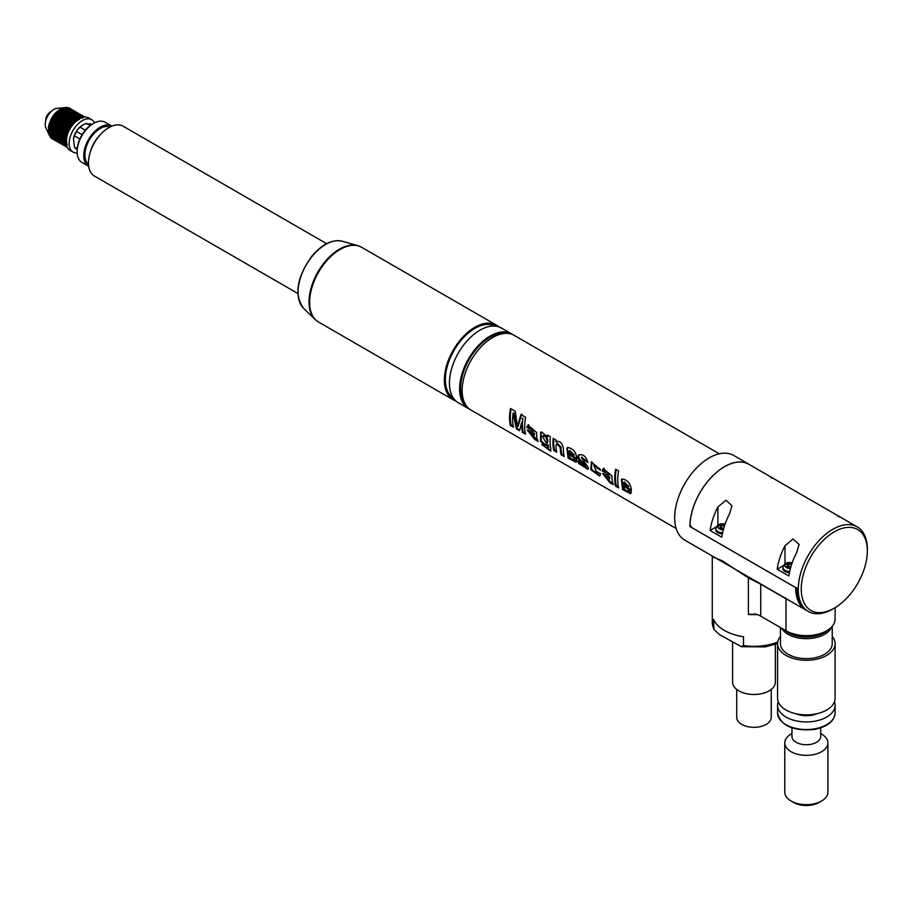<?xml version="1.0" encoding="UTF-8"?>
<svg xmlns="http://www.w3.org/2000/svg" width="913" height="913" viewBox="0 0 913 913"><rect width="100%" height="100%" fill="white"/><g stroke="black" fill="none" stroke-linecap="round" stroke-linejoin="round"><path stroke-width="1.37" d="M498.818 326.843A43.139 24.902 120 0 0 496.421 325.119L361.696 247.332A43.139 24.902 120 0 0 325.496 262.225A43.139 24.902 120 0 0 318.557 322.049L453.282 399.837A43.139 24.902 120 0 0 455.975 401.047M496.421 325.119A43.139 24.902 120 0 0 460.232 340.013A43.139 24.902 120 0 0 453.282 399.837M495.245 326.112A41.701 24.08 120 0 0 460.723 340.754A41.701 24.08 120 0 0 453.556 398.319M512.912 334.717A43.139 24.902 120 0 0 511.679 333.918L501.511 328.052A43.139 24.902 120 0 0 465.31 342.946A43.139 24.902 120 0 0 458.372 402.77L468.54 408.647A43.139 24.902 120 0 0 469.841 409.309M511.679 333.918A43.139 24.902 120 0 0 475.479 348.812A43.139 24.902 120 0 0 468.54 408.647M505.688 333.382A41.701 24.08 120 0 0 475.97 349.565A41.701 24.08 120 0 0 465.071 403.729M719.296 453.795L514.224 335.391A43.139 24.902 120 0 0 478.024 350.284A43.139 24.902 120 0 0 471.085 410.108L676.156 528.513M597.49 471.964L597.056 473.208L593.804 465.128L600.48 470.343L591.43 461.921L590.722 469.659L599.636 476.038L600.617 473.767L597.49 471.964M628.247 490.509C626.09 491.24 624.332 489.733 622.963 486.001L631.362 490.806C631.009 484.255 628.155 480.329 622.792 479.051L621.376 479.462L622.62 489.585L630.506 493.728L631.351 492.301L627.904 490.863L628.68 490.418M573.729 459.022C571.572 459.764 569.815 458.258 568.445 454.526L576.845 459.33C576.491 452.78 573.626 448.854 568.274 447.575L566.859 447.975L568.091 458.109L575.989 462.252L576.833 460.814L573.387 459.387L574.151 458.942M557.101 441.162L555.937 441.983A43.139 24.902 120 0 1 556.085 440.112L553.152 438.423A43.139 24.902 120 0 0 553.769 450.474L556.793 452.22A43.139 24.902 120 0 1 555.983 445.841L556.702 443.718L560.24 447.541A43.139 24.902 120 0 0 561.073 454.697L564.188 456.5A43.139 24.902 120 0 1 563.355 448.431C562.157 442.577 559.692 440.431 555.937 441.983L556.747 441.321M543.863 446.058L547.663 448.386L547.754 446.491A43.139 24.902 120 0 1 547.549 445.43L544.707 445.304L540.485 441.299L540.656 432.363L541.774 432.054L547.161 436.825A43.139 24.902 120 0 1 547.309 434.965L550.311 436.699A43.139 24.902 120 0 0 550.801 448.351L550.676 451.148L543.851 446.046M547.823 445.453L547.047 445.898L548.325 444.985L545.483 444.848L541.261 440.842L541.044 432.18M613.399 484.541L612.338 481.904A43.139 24.902 120 0 1 612.007 475.981L603.288 468.552L602.181 470.88L605.102 472.569L605.604 471.633L608.766 474.954L602.683 473.63L610.169 483.045L613.399 484.541M510.378 425.424L513.483 427.216A43.139 24.902 120 0 1 512.718 417.024L513.072 413.292L516.438 428.927L519.554 430.719L521.757 422.24A43.139 24.902 120 0 0 522.51 432.431L525.534 434.177A43.139 24.902 120 0 1 525.648 417.252L520.958 414.536L517.42 426.554L515.263 411.249L510.493 408.499A43.139 24.902 120 0 0 510.378 425.424L511.166 424.979A42.066 24.286 -60 0 1 511.12 408.864M578.602 460.631L579.458 463.005L578.682 463.45L587.835 469.328L588.474 467.741L581.284 457.481L587.915 462.537C585.906 456.021 582.756 453.578 578.454 455.21L579.104 454.651M578.682 463.45L577.838 461.076L585.153 466.634L585.929 466.189C586.363 463.108 576.16 459.353 579.219 454.765L578.454 455.21C575.407 459.787 585.598 463.542 585.153 466.634M615.545 486.138L618.569 487.884A43.139 24.902 120 0 1 618.672 471.005L615.647 469.259A43.139 24.902 120 0 0 615.545 486.138L616.332 485.693A42.066 24.286 -60 0 1 616.275 469.613M538.111 441.436L536.947 438.377A43.139 24.902 120 0 1 536.627 432.465L527.897 425.036L526.79 427.352L529.723 429.053L530.225 428.106L533.386 431.438L527.303 430.114L534.79 439.518L538.111 441.436M750.224 465.082A48.891 28.223 120 0 0 748.934 464.261L733.675 455.45A48.891 28.223 120 0 0 709.23 457.87A48.891 28.223 120 0 0 677.298 500.963A48.891 28.223 120 0 0 684.784 540.142L805.791 609.998A48.891 28.223 120 0 0 806.544 610.409M594.5 464.728L600.366 469.396M598.118 468.107L597.353 468.54M590.722 469.659L591.498 469.214L591.807 461.75M591.498 469.214L600.001 475.741M594.511 464.717L593.747 465.162M622.963 485.956L623.727 485.511L631.305 489.893M622.62 489.585L623.396 489.14L621.833 479.245M623.396 489.14L630.94 493.419M568.434 454.48L569.198 454.035L576.788 458.417M568.091 458.109L568.879 457.653L567.304 447.769M568.879 457.653L576.411 461.944M557.375 443.33L561.004 447.108L560.24 447.541M561.004 447.108A42.066 24.286 -60 0 0 561.849 454.24L561.073 454.697M561.849 454.24L563.972 455.461M553.849 438.822A42.066 24.286 -60 0 0 554.556 450.029L553.769 450.474M554.556 450.029L556.565 451.193M541.786 444.574L550.984 450.794M548.005 435.364A42.066 24.286 -60 0 0 547.926 436.391L547.161 436.825M545.483 444.848L544.707 445.304M548.473 447.918L547.686 448.374L548.496 447.906L548.53 446.035L547.754 446.491M548.53 446.035A42.066 24.286 -60 0 1 548.325 444.985M603.733 468.358L602.181 470.88M602.934 470.435L605.376 471.85M612.703 483.593L610.957 482.589L603.162 473.448M608.994 474.566L606.049 471.553M610.957 482.589L610.169 483.045M516.438 428.927L517.226 428.471L513.848 412.847L513.072 413.292M517.226 428.471L519.577 429.829M522.51 432.431L523.297 431.975A42.066 24.286 -60 0 1 522.521 421.806L522.909 418.086L522.145 418.531M523.297 431.975L525.317 433.139M521.745 414.08L518.196 426.109L517.42 426.554M511.166 424.979L513.266 426.177M581.786 457.424L585.655 460.346L584.891 460.791M585.655 460.346L587.812 461.59M579.458 463.005L588.212 469.008M616.332 485.693L618.341 486.857M528.353 424.842L526.79 427.352M527.554 426.919L529.985 428.323M537.312 440.077L527.771 429.92M533.603 431.05L530.658 428.026M535.577 439.062L534.79 439.518M748.934 464.261A48.891 28.223 120 0 0 724.488 466.68A48.891 28.223 120 0 0 689.908 526.561L795.668 587.618A48.891 28.223 120 0 0 805.791 609.998M711.82 555.743L712.277 556.736L722.331 560.81L748.386 577.918L760.746 584.183A2.157 1.244 120 0 0 760.734 583.989M624.378 482.053L628.874 486.446L628.11 486.88L623.705 482.441L622.894 483.879L628.11 486.88M569.849 450.577L574.345 454.971L573.581 455.404L569.176 450.965L568.377 452.392L573.581 455.404M542.413 436.334L546.556 443.49L547.332 443.045L547.857 440.614L547.092 441.059C546.396 437.03 544.833 435.467 542.413 436.334L543.6 435.455M543.167 435.9C545.597 435.022 547.161 436.597 547.857 440.614M609.884 477.898L609.119 478.344A43.139 24.902 -60 0 1 609.039 477.191L605.33 476.358L608.72 479.93L609.884 477.898A42.066 24.286 -60 0 1 609.804 476.746L606.061 475.947M534.504 434.417L533.74 434.85A43.139 24.902 -60 0 1 533.649 433.664L529.951 432.83L533.34 436.403L534.504 434.417A42.066 24.286 -60 0 1 534.413 433.219L530.681 432.42M795.668 587.618L798.202 589.079A48.891 28.223 120 0 0 808.336 611.47A48.891 28.223 120 0 0 832.782 609.039L834.299 608.161A46.734 26.979 120 0 0 867.35 550.927A46.734 26.979 120 0 0 834.299 531.845A46.734 26.979 120 0 0 801.26 589.079A46.734 26.979 120 0 0 834.299 608.161L832.782 609.039M798.202 589.079L798.304 589.079A48.823 28.189 -60 0 1 832.827 529.289A48.823 28.189 -60 0 1 857.239 526.869L748.9 464.318A48.823 28.189 -60 0 0 711.98 476.666A48.823 28.189 -60 0 0 690 524.747L691.495 527.417L795.714 587.584M792.507 602.329L786.002 598.768L786.002 630.769L760.746 616.184A21.57 12.451 180 0 0 755.918 614.084L748.386 614.415L748.386 577.918L749.139 577.256M546.556 443.49L547.092 441.059M609.804 476.746L609.039 477.191M608.72 479.93L609.119 478.344M534.413 433.219L533.649 433.664M533.34 436.403L533.74 434.85M743.502 636.749A41.701 24.08 180 0 1 713.612 619.493L713.92 629.491L719.615 634.706L741.356 646.678L743.502 645.559L743.502 636.749M835.098 607.693L835.098 619.025A28.76 16.605 180 0 1 817.352 634.364A28.76 16.605 180 0 1 786.002 630.769M798.304 589.079L796.855 588.246M857.239 526.869A48.823 28.189 -60 0 1 867.35 549.227L867.35 549.158M768.746 475.776L770.241 476.803A48.823 28.189 -60 0 1 771.827 478.184M835.852 514.521L837.358 515.548A48.823 28.189 -60 0 1 838.933 516.929M717.88 507.046L725.938 500.244L731.986 505.722L729.567 513.791A48.823 28.189 -60 0 0 721.772 537.221L710.086 530.476A48.823 28.189 -60 0 1 717.88 507.046L717.88 524.975M784.986 545.791L793.055 538.99L799.103 544.468L796.684 552.536A48.823 28.189 -60 0 0 788.889 575.966L777.191 569.221A48.823 28.189 -60 0 1 784.986 545.791L784.986 563.72M716.134 526.984L710.086 530.476M722.343 533.922A7.19 4.154 180 0 1 715.769 529.791L715.769 528.616A7.19 4.154 -0 0 0 722.582 532.758M783.24 565.729L777.191 569.221M789.448 572.668A7.19 4.154 180 0 1 782.886 568.537L782.886 567.361A7.19 4.154 -0 0 0 789.699 571.504M827.988 629.959A25.165 14.528 180 0 1 788.547 632.823A25.165 14.528 180 0 1 784.826 630.084M718.725 525.283A5.033 2.91 -0 0 0 718.132 526.036A5.033 2.91 -0 0 0 718.725 528.422L720.163 527.588A1.803 1.039 -0 0 0 720.688 526.858A1.803 1.039 -0 0 0 720.163 526.116L718.634 525.237L720.163 524.359L721.692 525.237A1.803 1.039 -0 0 0 724.237 525.237L724.785 524.918M723.724 528.262A1.803 1.039 -0 0 0 721.692 528.467L720.163 529.357L718.725 528.422M785.831 564.029A5.033 2.91 -0 0 0 785.237 564.782A5.033 2.91 -0 0 0 785.831 567.167L787.28 566.334A1.803 1.039 -0 0 0 787.805 565.604A1.803 1.039 -0 0 0 787.28 564.862L785.751 563.983L787.28 563.104L788.798 563.983A1.803 1.039 -0 0 0 791.343 563.983L791.891 563.663M790.841 567.007A1.803 1.039 -0 0 0 788.798 567.213L787.28 568.103L785.831 567.167M720.163 524.359L719.661 525.831M720.163 525.534L721.829 528.399M787.28 563.104L786.766 564.576M787.28 564.28L788.935 567.144M732.58 642.193L732.58 682.137A21.387 12.348 0 0 0 759.993 693.983A21.387 12.348 0 0 0 775.365 682.137L775.365 644.304M831.617 626.946A25.884 14.939 180 0 1 813.631 638.061A25.884 14.939 180 0 1 781.688 628.27M771.234 689.429L771.234 717.356A17.256 9.963 180 0 1 760.575 726.565A17.256 9.963 180 0 1 741.767 724.408A17.256 9.963 180 0 1 736.723 717.356L736.723 689.429M832.222 626.261L832.222 643.676A25.884 14.939 180 0 1 813.631 658.022A25.884 14.939 180 0 1 780.455 643.676L780.455 627.562M832.222 636.441A28.76 16.605 180 0 1 835.098 643.676A28.76 16.605 180 0 1 814.442 659.608A28.76 16.605 180 0 1 777.579 643.676A28.76 16.605 180 0 1 780.455 636.441M835.098 643.676L835.098 698.274A28.76 16.605 180 0 1 814.442 714.206A28.76 16.605 180 0 1 777.579 698.274L777.579 643.676M795.794 713.726A17.975 10.374 0 0 0 816.895 713.726M834.448 701.8A28.76 16.605 180 0 1 835.098 705.327A28.76 16.605 180 0 1 814.442 721.259A28.76 16.605 180 0 1 777.579 705.327A28.76 16.605 180 0 1 778.23 701.8M791.959 727.889L791.959 736.437A14.38 8.297 0 0 0 804.296 744.654A14.38 8.297 0 0 0 820.136 738.777A14.38 8.297 0 0 0 820.719 736.437L820.719 727.889M820.719 733.413L822.864 734.885A21.57 12.451 180 0 1 827.908 742.897A21.57 12.451 180 0 1 827.041 746.4A21.57 12.451 180 0 1 803.269 755.222A21.57 12.451 180 0 1 784.769 742.897A21.57 12.451 180 0 1 785.648 739.393A21.57 12.451 180 0 1 789.813 734.885L791.959 733.413M784.769 742.897L784.769 792.21A21.57 12.451 0 0 0 791.092 801.009A21.57 12.451 0 0 0 821.597 801.009A21.57 12.451 0 0 0 827.041 795.714A21.57 12.451 0 0 0 827.908 792.21L827.908 742.897M791.092 801.009L793.625 802.481A17.975 10.374 0 0 0 819.052 802.481L821.597 801.009M90.204 125.538L86.621 123.46A14.38 8.297 120 0 0 83.38 124.716L82.364 125.309A12.942 7.475 120 0 0 77.97 129.132A12.942 7.475 120 0 0 77.788 129.361L76.646 131.54A14.38 8.297 120 0 0 74.478 135.911L73.462 138.536L74.478 147.278A14.38 8.297 120 0 0 76.19 148.91L77.183 149.492M83.38 124.716A14.38 8.297 120 0 0 80.139 127.204L77.788 129.361A12.942 7.475 120 0 0 73.462 138.536M79.853 139.016L74.478 135.911M77.217 148.865L74.478 147.278M94.518 122.867A18.694 10.796 120 0 0 91.711 119.683A18.694 10.796 120 0 0 73.017 130.479A18.694 10.796 120 0 0 73.017 152.06A18.694 10.796 120 0 0 77.183 152.905M76.646 131.54L82.113 134.69M80.139 127.204L85.331 130.205M91.711 119.683L88.652 117.925A18.694 10.796 120 0 0 69.959 128.71A18.694 10.796 120 0 0 69.959 150.303L73.017 152.06M86.94 124.077L90.102 123.769L91.528 124.602M91.562 124.579L90.57 124.008A14.38 8.297 120 0 0 90.102 123.769M82.638 118.348L82.022 117.56M80.983 117.823L64.172 107.688L65.873 107.517L82.729 117.252M79.922 118.199L63.18 107.905L64.857 107.654L81.748 117.4M78.849 118.69L79.591 119.329L79.511 118.37L62.346 108.464L63.819 107.905M77.765 119.295L78.552 119.877L78.427 118.907L61.262 109.001L62.757 108.282M60.6 109.377L59.048 109.868L77.502 120.527L77.343 119.557L60.178 109.64L61.685 108.773M75.619 120.813L76.475 121.281L76.27 120.311L59.528 110.096L58.044 111.249L75.208 121.155L58.455 110.907M67.322 144.87L66.341 144.733L67.003 143.9L65.953 143.284L66.786 142.862L65.782 142.154L66.649 141.743L65.702 140.944L66.603 140.568L65.725 139.689L66.649 139.347L65.782 138.902L66.786 138.068L65.953 137.566L67.003 136.767L66.341 135.66L67.322 135.432L66.729 134.279L67.722 134.097L67.003 133.424L68.201 132.75L67.528 132.031L68.76 131.415L68.133 130.639L69.399 130.091L68.817 129.281L70.096 128.79L69.879 127.443L70.872 127.535L70.381 126.656L71.693 126.325L71.26 125.412L72.572 125.172L72.561 123.803L73.497 124.088L73.542 122.719L74.467 123.072L74.569 121.726L75.459 122.137L75.208 121.155M65.782 138.902L48.663 128.471L48.321 127.409L51.642 118.131L55.031 113.429L58.044 111.249M65.702 140.191L48.56 129.783L48.617 128.984M65.725 141.424L48.537 131.038L48.138 129.908L65.599 140.134M65.827 142.599L48.617 132.237L48.56 131.518M66.044 143.706L48.663 132.693M66.341 144.733L48.88 133.8M68.19 107.734L84.498 117.081M66.056 107.62L67.767 107.608L84.007 117.138M65.131 107.597L66.843 107.506L83.357 117.241M76.167 121.109L58.01 110.621M75.197 121.977L56.994 111.477M74.238 122.935L56.001 112.413M73.314 123.974L55.031 113.429M72.412 125.081L54.107 114.513M71.545 126.245L53.228 115.666M70.723 127.455L52.406 116.875M69.959 128.71L51.642 118.131M69.251 130.011L50.934 119.432M68.612 131.324L50.295 120.756M68.041 132.647L49.736 122.091M67.528 133.983L49.256 123.438M67.106 135.307L48.857 124.773M66.752 136.619L48.549 126.108M66.466 137.886L48.321 127.409M66.729 146.046L50.032 136.619L49.393 135.409L48.857 134.211L66.056 144.574M66.421 145.509L49.393 135.409L66.501 145.293M49.736 135.889L50.592 137.372L66.957 146.673M50.911 137.669L67.151 147.119M82.855 117.252L65.976 107.506L57.245 108.305A12.223 7.053 120 0 0 47.773 115.905A12.223 7.053 120 0 0 45.924 127.911L49.599 135.854L66.489 145.612M111.888 126.142A23.19 13.387 120 0 0 111.751 126.062L105.143 122.251A23.19 13.387 120 0 0 93.548 123.403L92.533 123.985A21.752 12.554 120 0 0 85.16 130.411A21.752 12.554 120 0 0 77.148 150.622L77.148 151.798A23.19 13.387 120 0 0 81.953 162.411L88.561 166.223A23.19 13.387 120 0 0 88.698 166.303M93.548 123.403A23.19 13.387 120 0 0 85.685 130.251A23.19 13.387 120 0 0 77.148 151.798M111.751 126.062A23.19 13.387 120 0 0 92.293 134.074A23.19 13.387 120 0 0 88.561 166.223M109.994 127.01A21.57 12.451 120 0 0 92.841 134.907A21.57 12.451 120 0 0 88.493 164.237M326.603 243.668L123.175 126.234A28.76 16.605 120 0 0 101.24 133.697L99.928 135.067A24.092 13.912 120 0 0 98.09 137.121A24.092 13.912 120 0 0 90.444 151.49L89.919 153.316A28.76 16.605 120 0 0 94.416 176.049L297.843 293.484M101.24 133.697A28.76 16.605 120 0 0 99.049 136.163A28.76 16.605 120 0 0 89.919 153.316M361.445 247.195L357.702 245.574A43.128 24.902 120 0 0 324.891 261.883A43.128 24.902 120 0 0 315.042 319.482L318.306 321.901M303.493 308.206C293.963 294.591 296.793 277.164 312.006 255.925C322.312 244.068 332.366 239.16 342.181 241.215A39.099 22.574 120 0 0 312.429 255.994A39.099 22.574 120 0 0 303.493 308.206L315.042 319.482M541.261 440.842L540.485 441.299M522.521 421.806L521.757 422.24M785.397 597.718L786.002 598.768L760.746 584.183L760.746 616.184M796.558 587.618C796.855 599.145 800.439 606.905 807.32 610.877A48.891 28.223 -60 0 1 797.186 588.497M757.265 614.552A41.701 24.08 180 0 1 748.386 614.415M777.716 642.044A41.701 24.08 180 0 1 765.71 645.354A41.701 24.08 180 0 1 743.502 645.559M713.612 628.304A41.701 24.08 180 0 1 712.277 622.255L713.92 629.491M716.066 527.452A7.19 4.154 -0 0 0 715.769 528.616L717.607 525.169L720.289 523.891L725.184 523.788M783.171 566.197A7.19 4.154 -0 0 0 782.886 567.361L784.712 563.914L787.405 562.636L792.29 562.534M725.036 524.21A5.033 2.91 -0 0 0 720.243 524.404M720.243 529.3A5.033 2.91 -0 0 0 723.313 529.757M792.142 562.956A5.033 2.91 -0 0 0 787.36 563.15M787.36 568.046A5.033 2.91 -0 0 0 790.418 568.502M724.237 525.237L724.237 526.596M721.692 525.237L721.692 528.171M720.163 527.588L720.163 529.357M791.343 563.983L791.343 565.341M788.798 563.983L788.798 566.916M787.28 566.334L787.28 568.103M835.098 705.327L835.098 712.95A28.76 16.605 180 0 1 814.442 728.882A28.76 16.605 180 0 1 777.579 712.95L777.579 705.327M84.635 117.069L68.646 107.837M84.213 117.104L67.767 107.608M83.631 117.195L66.843 107.506M65.485 107.551L82.592 117.435M80.743 117.674L63.876 107.939M79.705 118.074L62.826 108.327L79.773 118.085M78.678 118.587L61.753 108.818L78.723 118.599M77.639 119.215L60.646 109.412L77.673 119.226M76.624 119.968L59.55 110.108M74.569 121.726L57.405 111.808M57.005 112.196L74.17 122.102M73.542 122.719L56.378 112.813M55.99 113.223L73.154 123.129M72.561 123.803L55.396 113.885M55.02 114.33L72.184 124.236M71.613 124.955L54.449 115.038M54.095 115.506L71.26 125.412M70.712 126.165L53.547 116.259M53.216 116.75L70.381 126.656M69.879 127.443L52.714 117.526M52.406 118.039L69.571 127.946M69.103 128.756L51.938 118.85M51.653 119.375L68.817 129.281M68.384 130.103L51.219 120.196M50.968 120.733L68.133 130.639M67.756 131.483L50.592 121.577M50.363 122.114L67.528 132.031M67.197 132.876L50.032 122.97M49.838 123.517L67.003 133.424M66.729 134.279L49.564 124.362M49.393 124.91L66.558 134.816M66.341 135.66L49.176 125.754M49.04 126.291L66.204 136.197M66.044 137.041L48.88 127.124M48.788 127.66L65.953 137.566M65.759 138.879L48.629 128.995L65.713 138.856M48.583 130.308L65.576 140.111M48.617 131.552L65.542 141.321L48.594 131.552M65.668 142.531L48.709 132.739L65.622 142.474M48.937 133.834L65.793 143.569M50.032 136.619L66.82 146.308M50.592 137.372L67.037 146.867M51.219 138.011L67.208 147.244M342.181 241.215L357.702 245.574M597.832 472.751L597.056 473.208M594.568 464.694L593.804 465.139M594.603 464.671L593.838 465.116M622.255 478.96L621.491 479.405M567.738 447.484L566.973 447.918M557.466 443.273L556.702 443.718M541.42 431.917L540.656 432.363M547.88 445.418L547.092 445.875M548.496 447.906L547.697 448.363M604.052 468.118L603.288 468.563M609.53 474.52L608.766 474.965M606.369 471.188L605.604 471.633M582.049 457.048L581.284 457.481M528.673 424.591L527.897 425.036M534.151 430.993L533.386 431.438M530.989 427.661L530.225 428.106M624.469 482.007L623.705 482.441M569.94 450.52L569.176 450.965M606.106 475.913L605.342 476.358M530.715 432.397L529.951 432.842M712.277 556.736L712.277 622.255M807.32 610.877L808.336 611.47M867.35 550.927L867.35 549.227M777.579 643.448L765.299 646.906L741.356 646.678M720.688 529.049L720.688 526.858M787.805 567.795L787.805 565.604M835.098 712.95C834.322 721.293 827.383 726.805 814.27 729.51C792.883 731.233 780.649 725.709 777.579 712.95M70.358 108.533L69.593 108.099M68.772 107.768L84.852 117.058M67.893 107.563L84.384 117.092M66.957 107.483L83.745 117.172M64.949 107.654L81.85 117.412M63.899 107.917L80.823 117.686M48.914 133.857L65.839 143.626M49.211 134.907L66.113 144.665M50.067 136.733L66.854 146.422M50.614 137.498L67.106 147.016M51.231 138.16L67.311 147.438M51.927 138.708L52.68 139.141M51.276 111.432A10.785 10.785 0 0 0 45.65 121.178"/></g></svg>
